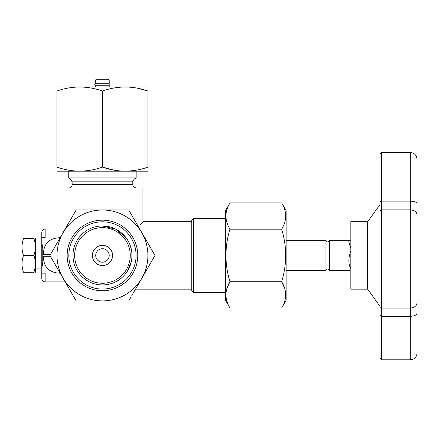<?xml version="1.0" encoding="UTF-8"?>
<svg xmlns="http://www.w3.org/2000/svg" width="439" height="439" viewBox="0 0 439 439"><rect width="100%" height="100%" fill="white"/><g stroke="black" fill="none" stroke-linecap="round" stroke-linejoin="round"><path stroke-width="0.66" d="M417.05 302.707C416.704 305.939 414.46 307.728 410.311 308.085L381.661 308.085L381.661 316.321L410.311 316.321L410.311 209.886C414.46 210.21 416.704 211.861 417.05 214.83L417.05 353.071C416.649 357.17 414.405 359.415 410.311 359.815L410.311 316.321C414.46 316.102 416.704 315.043 417.05 313.139M410.311 359.815L381.661 359.815L381.661 316.321L379.976 315.526L379.976 306.746L381.661 308.085L381.661 209.886L379.976 211.115L379.976 201.786L381.661 201.133L381.661 152.542L410.311 152.542L410.311 201.133L381.661 201.133L381.661 209.886L410.311 209.886L410.311 201.133C414.46 201.314 416.704 202.176 417.05 203.729L417.05 214.83M60.138 273.146L58.996 273.146C48.74 272.405 43.532 266.791 43.379 256.294L50.408 256.294M65.197 281.909L45.162 281.909L45.162 273.146L41.793 273.146L41.793 237.757L45.162 237.757L45.162 228.993C43.115 229.191 41.99 230.316 41.793 232.363L41.793 241.971L35.433 241.971M41.793 268.372L42.781 262.61L42.781 248.293L41.793 242.531M42.781 262.61L43.379 256.294M50.408 254.609L43.379 254.609L42.781 248.293M43.379 254.609C43.521 244.122 48.729 238.503 58.996 237.757L60.138 237.757M62.014 234.503L62.014 188.046L142.9 188.046L142.9 221.75L140.217 225.026M141.182 223.83L142.412 222.337M142.543 222.178L142.9 221.75L191.772 221.75M126.048 237.757L115.923 229.213L102.336 225.959M68.753 177.932L136.161 177.932L134.477 178.909L70.438 178.909L68.753 177.932L68.753 171.194M193.456 292.522L191.772 290.837L191.772 220.06L193.456 218.375L193.456 292.522L225.47 292.522M112.571 255.449A10.113 10.113 0 0 1 97.403 264.207A10.113 10.113 0 0 1 97.403 246.696A10.113 10.113 0 0 1 112.571 255.449M35.433 268.931L41.793 268.931L41.793 278.535C41.99 280.581 43.115 281.706 45.162 281.909M126.399 238.229L127.7 240.199M130.158 245.341L131.168 248.71M131.168 262.193L127.173 271.532L126.048 273.146M281.662 307.986L286.135 300.238L286.135 210.665L281.662 202.911L229.948 202.911L225.47 210.665L225.47 300.238L229.948 307.986C224.609 299.211 224.609 290.453 229.948 281.717L281.662 281.717C287.002 290.453 287.002 299.211 281.662 307.986L229.948 307.986M67.145 255.449A35.312 35.312 0 0 1 102.457 220.137A35.312 35.312 0 0 1 137.769 255.449A35.312 35.312 0 0 1 102.457 290.761A35.312 35.312 0 0 1 67.145 255.449M68.83 255.449A33.627 33.627 0 0 0 119.271 284.571A33.627 33.627 0 0 0 119.271 226.326A33.627 33.627 0 0 0 68.83 255.449M72.967 255.449A29.49 29.49 0 0 1 102.457 225.959A29.49 29.49 0 0 1 131.947 255.449A29.49 29.49 0 0 1 102.457 284.938A29.49 29.49 0 0 1 72.967 255.449M74.652 255.449A27.805 27.805 0 0 0 116.362 279.528A27.805 27.805 0 0 0 116.362 231.369A27.805 27.805 0 0 0 74.652 255.449M350.827 247.777C348.802 242.976 348.33 240.479 349.406 240.287L350.827 241.049M286.135 270.616L325.914 270.616C327.033 268.443 328.158 268.443 329.283 270.616L349.406 270.616L350.827 269.853M350.827 268.531C348.187 264.157 348.187 258.209 350.827 250.696M329.283 270.616L329.283 240.287L349.406 240.287M131.766 295.683L154.994 255.449L128.726 209.952L76.188 209.952L49.92 255.449L76.188 300.951L124.808 300.951M147.916 255.449A45.458 45.458 0 0 1 79.728 294.821A45.458 45.458 0 0 1 79.728 216.081A45.458 45.458 0 0 1 147.916 255.449M80.107 300.951L76.188 300.951L68.522 287.671M33.874 238.596C35.85 244.205 35.85 249.818 33.874 255.449C35.85 261.051 35.85 266.671 33.874 272.301C35.85 272.301 35.85 272.301 33.874 272.301L23.508 272.301C21.533 272.301 21.533 272.301 23.508 272.301C21.533 266.671 21.533 261.051 23.508 255.449C21.533 249.818 21.533 244.205 23.508 238.596C21.533 238.596 21.533 238.596 23.508 238.596L33.874 238.596C35.85 238.596 35.85 238.596 33.874 238.596M35.378 238.596L35.378 272.301M193.456 218.375L225.47 218.375M95.718 255.449A6.739 6.739 0 0 1 105.826 249.615A6.739 6.739 0 0 1 105.826 261.287A6.739 6.739 0 0 1 95.718 255.449M417.05 284.088L417.05 172.686M410.311 152.542C414.405 152.942 416.649 155.186 417.05 159.28L417.05 203.729M417.05 174.316L417.05 336.587M379.976 340.829L379.976 315.526M379.976 306.746L379.976 211.115M379.976 329.596L379.976 337.152M379.976 201.786L379.976 154.226L381.661 152.542M379.976 281.624L379.976 181.307M367.673 221.75L350.827 221.75L350.827 289.153L367.673 289.153L367.673 221.75L379.976 204.585M325.914 270.616L325.914 240.287C327.033 242.46 328.158 242.46 329.283 240.287M281.662 202.911C287.002 211.647 287.002 220.405 281.662 229.18C287.002 246.652 287.002 264.163 281.662 281.717L284.631 288.214M281.662 229.18L229.948 229.18C224.609 246.652 224.609 264.163 229.948 281.717L226.979 288.214M229.948 202.911C224.609 211.647 224.609 220.405 229.948 229.18M56.96 86.96L147.954 86.96M147.954 91.021C132.825 85.687 117.663 85.687 102.457 91.021C87.328 85.687 72.161 85.687 56.96 91.021C56.96 85.687 56.96 85.687 56.96 91.021L56.96 167.105C72.089 172.445 87.251 172.445 102.457 167.105C117.586 172.445 132.754 172.445 147.954 167.105C147.954 172.445 147.954 172.445 147.954 167.105L147.954 91.021C147.954 85.687 147.954 85.687 147.954 91.021L136.699 88.052M102.457 91.021L102.457 167.105L113.717 170.08M56.96 167.105C56.96 172.445 56.96 172.445 56.96 167.105M56.96 171.172L147.954 171.172M109.196 79.86L95.718 79.86L95.718 83.229L109.196 83.229L109.196 79.86L108.526 79.185L96.393 79.185L95.718 79.86M109.196 83.229L95.718 83.229C94.412 83.876 94.412 84.551 95.718 85.254L109.163 85.254L109.163 83.234M70.438 178.909L72.128 181.828L72.128 184.676C71.925 186.723 70.8 187.843 68.753 188.046M21.999 238.596L21.999 272.301M33.874 255.449L23.508 255.449M76.188 300.951L74.229 297.554M130.685 297.554L128.726 300.951M72.128 181.828L132.792 181.828C132.342 181.751 132.902 180.78 134.477 178.909M72.128 184.676L132.792 184.676C133.544 185.664 131.283 186.196 136.161 188.046M62.014 228.993L45.162 228.993M135.536 289.153L191.772 289.153M381.661 359.815L379.976 358.131M367.673 289.153L379.976 306.318M286.135 240.287L325.914 240.287M136.161 171.194L136.161 177.932M95.718 85.254L95.718 86.938M109.196 85.254L109.196 86.938M96.393 83.487L95.718 83.229M132.792 181.828L132.792 184.676"/></g></svg>
